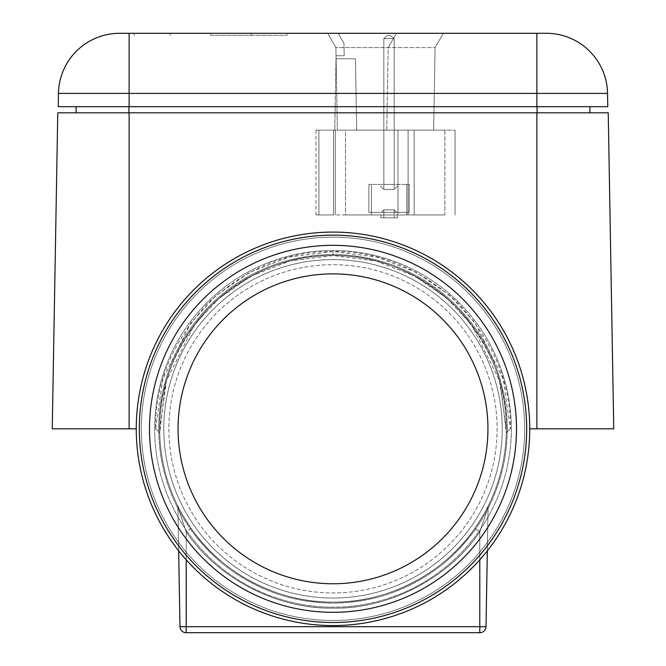 <?xml version="1.0" encoding="UTF-8"?>
<svg xmlns="http://www.w3.org/2000/svg" width="666" height="666" viewBox="0 0 666 666"><rect width="100%" height="100%" fill="white"/><g stroke="black" fill="none" stroke-linecap="round" stroke-linejoin="round"><path stroke-width="0.5" stroke-dasharray="3.33 2.5" d="M168.881 428.821A164.119 164.119 0 0 0 333 592.94A164.119 164.119 0 0 0 497.119 428.821A164.119 164.119 0 0 0 333 264.702A164.119 164.119 0 0 0 168.881 428.821A164.119 164.119 0 0 0 333 592.94A164.119 164.119 0 0 0 497.119 428.821A164.119 164.119 0 0 0 333 264.702A164.119 164.119 0 0 0 168.881 428.821M136.255 428.821A196.745 196.745 0 0 0 333 625.565A196.745 196.745 0 0 0 529.745 428.821A196.745 196.745 0 0 0 333 232.084A196.745 196.745 0 0 0 136.255 428.821L52.248 428.821L57.767 112.812L608.233 112.812L613.752 428.821L529.745 428.821M444.871 214.951L397.977 214.951L444.871 214.951L444.871 130.145L455.061 130.145L408.091 130.145L444.871 130.145L444.871 214.951M345.496 214.951L397.977 214.951L335.306 214.951L345.496 214.951L345.496 130.145L315.934 130.145L408.091 130.145L345.496 130.145L345.496 214.951M397.219 217.807L397.219 214.951L380.91 214.951L397.219 214.951L380.91 214.951L397.219 214.951L380.91 214.951L397.219 214.951L380.91 214.951L397.219 214.951L397.219 217.807L380.91 217.807L380.91 214.951L380.91 217.807L380.91 214.951L380.91 217.807L397.219 217.807L380.91 217.807L397.219 217.807L397.219 214.951L397.219 217.807L380.91 217.807L397.219 217.807M178.663 550.84L177.905 507.459A6.119 6.119 0 0 0 177.289 504.878A6.119 6.119 0 0 1 177.905 507.459A6.119 6.119 0 0 0 177.289 504.878A6.119 6.119 0 0 1 177.905 507.459A6.119 6.119 0 0 0 177.289 504.878A6.119 6.119 0 0 1 177.905 507.459L186.205 531.868L177.905 507.459L186.205 531.868L191.209 528.463C184.199 517.898 179.554 510.039 177.289 504.878C179.554 510.031 184.199 517.898 191.209 528.463C217.083 567.349 271.736 602.863 333 602.122C394.264 602.863 448.917 567.349 474.791 528.463C444.946 573.035 386.63 603.329 333 602.122C279.37 603.329 221.054 573.035 191.209 528.463C217.083 567.349 271.736 602.863 333 602.122C394.264 602.863 448.917 567.349 474.791 528.463C481.801 517.898 486.446 510.039 488.711 504.878C486.446 510.031 481.801 517.898 474.791 528.463C481.801 517.898 486.446 510.039 488.711 504.878C486.446 510.031 481.801 517.898 474.791 528.463C444.946 573.035 386.63 603.329 333 602.122C279.37 603.329 221.054 573.035 191.209 528.463C184.199 517.898 179.554 510.039 177.289 504.878C179.554 510.031 184.199 517.898 191.209 528.463L186.205 531.868L177.905 507.459L179.987 626.689A6.119 6.119 0 0 0 186.105 632.7L479.895 632.7A6.119 6.119 0 0 0 486.013 626.689L179.987 626.689A6.119 6.119 0 0 0 186.105 632.7M506.293 428.821L506.252 432.808L506.293 428.821L499.367 380.303L471.636 324.841L446.944 298.26L414.552 275.915L375.657 260.856L333 255.528L290.343 260.856L251.448 275.915L219.056 298.26L194.364 324.841L166.633 380.303L159.707 428.821C159.107 384.59 176.032 343.748 210.464 306.285C247.927 271.853 288.769 254.936 333 255.528C377.231 254.936 418.073 271.853 455.536 306.285C489.968 343.748 506.893 384.59 506.293 428.821A173.293 173.293 0 0 0 333 255.528A173.293 173.293 0 0 0 159.707 428.821L159.748 432.808L159.707 428.821A173.293 173.293 0 0 0 333 602.122A173.293 173.293 0 0 0 506.293 428.821A173.293 173.293 0 0 0 333 255.528A173.293 173.293 0 0 0 159.707 428.821A173.293 173.293 0 0 0 333 602.122A173.293 173.293 0 0 0 506.293 428.821A173.293 173.293 0 0 0 333 255.528A173.293 173.293 0 0 0 159.707 428.821A173.293 173.293 0 0 0 333 602.122A173.293 173.293 0 0 0 506.293 428.821A173.293 173.293 0 0 0 333 255.528A173.293 173.293 0 0 0 159.707 428.821A173.293 173.293 0 0 0 333 602.122A173.293 173.293 0 0 0 506.293 428.821M510.322 428.821L506.252 432.808L510.322 428.821M526.681 428.821A193.681 193.681 0 0 0 333 235.14A193.681 193.681 0 0 0 139.319 428.821A193.681 193.681 0 0 0 333 622.51A193.681 193.681 0 0 0 526.681 428.821A193.681 193.681 0 0 0 333 235.14A193.681 193.681 0 0 0 139.319 428.821A193.681 193.681 0 0 0 333 622.51A193.681 193.681 0 0 0 526.681 428.821A193.681 193.681 0 0 0 333 235.14A193.681 193.681 0 0 0 139.319 428.821A193.681 193.681 0 0 0 333 622.51A193.681 193.681 0 0 0 526.681 428.821A193.681 193.681 0 0 0 333 235.14A193.681 193.681 0 0 0 139.319 428.821A193.681 193.681 0 0 0 333 622.51A193.681 193.681 0 0 0 526.681 428.821A193.681 193.681 0 0 0 333 235.14A193.681 193.681 0 0 0 139.319 428.821A193.681 193.681 0 0 0 333 622.51A193.681 193.681 0 0 0 526.681 428.821A193.681 193.681 0 0 0 333 235.14A193.681 193.681 0 0 0 139.319 428.821A193.681 193.681 0 0 0 333 622.51A193.681 193.681 0 0 0 526.681 428.821A193.681 193.681 0 0 0 333 235.14A193.681 193.681 0 0 0 139.319 428.821A193.681 193.681 0 0 0 333 622.51A193.681 193.681 0 0 0 526.681 428.821A193.681 193.681 0 0 1 333 622.51A193.681 193.681 0 0 1 139.319 428.821A193.681 193.681 0 0 0 333 622.51A193.681 193.681 0 0 0 526.681 428.821M178.055 428.821A154.945 154.945 0 0 0 333 583.766A154.945 154.945 0 0 0 487.945 428.821A154.945 154.945 0 0 1 333 583.766A154.945 154.945 0 0 1 178.055 428.821A154.945 154.945 0 0 0 333 583.766A154.945 154.945 0 0 0 487.945 428.821A154.945 154.945 0 0 0 333 273.876A154.945 154.945 0 0 0 178.055 428.821A154.945 154.945 0 0 1 333 273.876A154.945 154.945 0 0 1 487.945 428.821A154.945 154.945 0 0 0 333 273.876A154.945 154.945 0 0 0 178.055 428.821M502.222 428.821A169.222 169.222 0 0 0 333 259.607A169.222 169.222 0 0 0 163.778 428.821A169.222 169.222 0 0 0 333 598.043A169.222 169.222 0 0 0 502.222 428.821A169.222 169.222 0 0 0 333 259.607A169.222 169.222 0 0 0 163.778 428.821A169.222 169.222 0 0 0 333 598.043A169.222 169.222 0 0 0 502.222 428.821A169.222 169.222 0 0 0 333 259.607A169.222 169.222 0 0 0 163.778 428.821A169.222 169.222 0 0 0 333 598.043A169.222 169.222 0 0 0 502.222 428.821A169.222 169.222 0 0 0 333 259.607A169.222 169.222 0 0 0 163.778 428.821A169.222 169.222 0 0 0 333 598.043A169.222 169.222 0 0 0 502.222 428.821A169.222 169.222 0 0 0 333 259.607A169.222 169.222 0 0 0 163.778 428.821A169.222 169.222 0 0 0 333 598.043A169.222 169.222 0 0 0 502.222 428.821A169.222 169.222 0 0 0 333 259.607A169.222 169.222 0 0 0 163.778 428.821A169.222 169.222 0 0 0 333 598.043A169.222 169.222 0 0 0 502.222 428.821A169.222 169.222 0 0 0 333 259.607A169.222 169.222 0 0 0 163.778 428.821A169.222 169.222 0 0 1 333 259.607A169.222 169.222 0 0 1 502.222 428.821M155.628 428.821L162.737 379.162L191.134 322.427L216.408 295.221L249.559 272.369L289.352 256.976L333 251.523L376.648 256.976L416.441 272.369L449.592 295.221L474.866 322.427L503.263 379.162L510.372 428.821C510.964 383.566 493.639 341.775 458.399 303.446C420.055 268.223 378.255 250.915 333 251.523C287.745 250.915 245.945 268.223 207.601 303.446C172.361 341.775 155.036 383.566 155.628 428.821M128.921 112.812L589.909 112.812L128.921 112.812L128.921 106.693L589.909 106.693L589.909 112.812M165.834 383.15C161.413 399.409 159.39 415.959 159.748 432.808L155.678 428.821L159.748 432.808L165.334 385.031M487.337 550.84L488.095 507.459A6.119 6.119 0 0 1 488.711 504.878A6.119 6.119 0 0 0 488.095 507.459A6.119 6.119 0 0 1 488.711 504.878A6.119 6.119 0 0 0 488.095 507.459A6.119 6.119 0 0 1 488.711 504.878A6.119 6.119 0 0 0 488.095 507.459L479.795 531.868L488.095 507.459L486.013 626.689L488.095 507.459L479.795 531.868L488.095 507.459L486.013 626.689A6.119 6.119 0 0 1 479.895 632.7A6.119 6.119 0 0 0 486.013 626.689A6.119 6.119 0 0 1 479.895 632.7M474.791 528.463L479.795 531.868L474.791 528.463M76.091 106.693L128.921 106.693L76.091 106.693L76.091 112.812M589.909 106.693L128.921 106.693M337.346 130.145L433.649 130.145L337.346 130.145L335.905 47.577L388.203 47.577L335.905 47.577L327.664 33.3L443.34 33.3L327.664 33.3L335.905 47.577L327.664 33.3L335.905 47.577L337.346 130.145L335.905 47.577L336.097 58.783L355.469 58.783L336.097 58.783L355.469 58.783L356.71 130.145L355.469 58.783L336.097 58.783L337.346 130.145M414.152 130.145L414.152 214.951L414.152 130.145M58.225 106.693L607.775 106.693L607.542 93.398A61.164 61.164 0 0 0 546.386 33.3L119.614 33.3A61.164 61.164 0 0 0 58.458 93.398L58.225 106.693M287.654 33.3L133.691 33.3L287.654 33.3L286.888 35.34L210.672 35.34L210.672 33.3M210.672 35.34L286.888 35.34M251.09 35.34L251.448 33.3L251.09 35.34M170.255 35.34L169.897 33.3L170.255 35.34M134.465 35.34L133.691 33.3M386.763 130.145L388.203 47.577L435.098 47.577L388.203 47.577L396.445 33.3L388.203 47.577L396.445 33.3L388.203 47.577L386.763 130.145M433.649 130.145L435.098 47.577L443.34 33.3L435.098 47.577L433.649 130.145M356.71 130.145L355.469 58.783L356.71 130.145M338.17 33.3L343.989 43.373L338.17 33.3M344.197 55.728L343.989 43.373L344.197 55.728L336.072 55.728L344.197 55.728M336.055 56.452L334.773 130.145L336.055 56.452M390.551 35.539L387.479 35.539L390.551 35.539L394.197 38.603L383.832 38.603L387.479 35.539L390.551 35.539L387.479 35.539L390.551 35.539L387.479 35.539L390.551 35.539L394.197 38.603L394.197 184.399L383.832 184.399L383.832 189.477L383.832 38.603L394.197 38.603L390.551 35.539L387.479 35.539L383.832 38.603L387.479 35.539L383.832 38.603L394.197 38.603L383.832 38.603L387.479 35.539L383.832 38.603L383.832 189.477L383.832 38.603L394.197 38.603L383.832 38.603L387.479 35.539L383.832 38.603L383.832 184.399L394.197 184.399L394.197 38.603L390.551 35.539L394.197 38.603L383.832 38.603L394.197 38.603L394.197 189.527L383.866 189.502L394.197 189.502L394.197 184.399L394.197 189.527L394.197 38.603L394.197 189.527L383.866 189.502L394.197 189.502L394.197 38.603L394.197 189.527L383.866 189.502L394.197 189.502L394.197 38.603L390.551 35.539M383.832 38.603L383.832 189.477L383.832 38.603M383.866 189.502L394.197 189.502L383.866 189.502M396.753 212.362L394.214 209.823L396.753 212.362L381.377 212.362L383.874 209.873L394.197 209.857L383.866 209.857L394.197 209.857L383.866 209.857L394.197 209.857L383.866 209.857L394.197 209.857L383.866 209.857L381.377 212.362L396.753 212.362L394.214 209.823L396.753 212.362L381.377 212.362L383.874 209.873L381.377 212.362L396.753 212.362L394.214 209.823L396.753 212.362L381.377 212.362L383.874 209.873L381.377 212.362L396.753 212.362L394.214 209.823L396.753 212.362L381.377 212.362L383.874 209.873L381.377 212.362L396.753 212.362M378.788 184.399L399.342 184.399L394.214 189.535L399.342 184.399L378.788 184.399L383.874 189.485L378.788 184.399L399.342 184.399L394.214 189.535L399.342 184.399L378.788 184.399L383.874 189.485L378.788 184.399L399.342 184.399L394.214 189.535L399.342 184.399L378.788 184.399L383.874 189.485L378.788 184.399L399.342 184.399L394.214 189.535L399.342 184.399L378.788 184.399L383.874 189.485L378.788 184.399M409.265 184.399L409.265 212.362L409.265 184.399L409.265 212.362L409.265 184.399L409.265 212.362L409.265 184.399L409.265 212.362L409.265 184.399L406.776 184.399L409.265 184.399L406.776 184.399L406.776 212.362L409.265 212.362L406.776 212.362L406.776 184.399L409.265 184.399L406.776 184.399L406.776 212.362L409.265 212.362L406.776 212.362L406.776 184.399L409.265 184.399L406.776 184.399L406.776 212.362L371.462 212.362L371.462 184.399L368.872 184.399L368.872 212.362L368.872 184.399L368.872 212.362L368.872 184.399L368.872 212.362L368.872 184.399L368.872 212.362L368.872 184.399L371.462 184.399L371.462 212.362L371.462 184.399L368.872 184.399L371.462 184.399L371.462 212.362L409.265 212.362L406.776 212.362L406.776 184.399L409.265 184.399M394.197 209.832L394.197 217.807L394.197 209.832M383.832 209.882L383.832 217.807L394.197 217.807L383.832 217.807L394.197 217.807L383.832 217.807L394.197 217.807L383.832 217.807L394.197 217.807L383.832 217.807L383.832 209.882M368.872 212.362L371.462 212.362L371.462 184.399L368.872 184.399L371.462 184.399L371.462 212.362L409.265 212.362L406.776 212.362L406.776 184.399L406.776 212.362L371.462 212.362L371.462 184.399L371.462 212.362L406.776 212.362L371.462 212.362L371.462 214.951L371.462 212.362L371.462 214.951L406.776 214.951L371.462 214.951L371.462 212.362L371.462 214.951L406.776 214.951L406.776 212.362L406.776 214.951L371.462 214.951L371.462 212.362L371.462 214.951L406.776 214.951L406.776 212.362L406.776 214.951L371.462 214.951L371.462 184.399L368.872 184.399L406.776 184.399L371.462 184.399L371.462 214.951L371.462 212.362L368.872 212.362M406.776 212.362L406.776 214.951L406.776 212.362L406.776 214.951L371.462 214.951L406.776 214.951L406.776 212.362M406.776 184.399L406.776 214.951L371.462 214.951L406.776 214.951L406.776 184.399M333.516 214.951L318.922 214.951L333.516 214.951L333.516 130.145L333.516 214.951M315.934 214.951L318.922 214.951L315.934 214.951L315.934 130.145M335.306 130.145L335.306 214.951L335.306 130.145M455.061 130.145L455.061 214.951L455.061 130.145M408.091 130.145L408.091 214.951L408.091 130.145M479.795 559.815L479.795 531.868C453.013 572.136 396.428 608.899 333 608.125C269.572 608.899 212.987 572.136 186.205 531.868C217.099 578.021 277.481 609.39 333 608.125C388.519 609.39 448.901 578.021 479.795 531.868L479.795 626.689L186.205 626.689L479.795 626.689L479.795 632.7L479.795 531.868C453.013 572.136 396.428 608.899 333 608.125C269.572 608.899 212.987 572.136 186.205 531.868C217.099 578.021 277.481 609.39 333 608.125C388.519 609.39 448.901 578.021 479.795 531.868L479.795 632.7M333 255.528L333 251.523M516.583 428.821A183.583 183.583 0 0 0 333 245.246A183.583 183.583 0 0 0 149.417 428.821A183.583 183.583 0 0 0 333 612.404A183.583 183.583 0 0 0 516.583 428.821A183.583 183.583 0 0 0 333 245.246A183.583 183.583 0 0 0 149.417 428.821A183.583 183.583 0 0 0 333 612.404A183.583 183.583 0 0 0 516.583 428.821M524.666 428.821A191.666 191.666 0 0 0 333 237.163A191.666 191.666 0 0 0 141.334 428.821A191.666 191.666 0 0 0 333 620.487A191.666 191.666 0 0 0 524.666 428.821A191.666 191.666 0 0 0 333 237.163A191.666 191.666 0 0 0 141.334 428.821A191.666 191.666 0 0 0 333 620.487A191.666 191.666 0 0 0 524.666 428.821A191.666 191.666 0 0 0 333 237.163A191.666 191.666 0 0 0 141.334 428.821A191.666 191.666 0 0 0 333 620.487A191.666 191.666 0 0 0 524.666 428.821A191.666 191.666 0 0 0 333 237.163A191.666 191.666 0 0 0 141.334 428.821A191.666 191.666 0 0 0 333 620.487A191.666 191.666 0 0 0 524.666 428.821M516.491 428.821A183.491 183.491 0 0 0 333 245.329A183.491 183.491 0 0 0 149.509 428.821A183.491 183.491 0 0 0 333 612.312A183.491 183.491 0 0 0 516.491 428.821M507.267 428.821A174.267 174.267 0 0 0 333 254.554A174.267 174.267 0 0 0 158.733 428.821A174.267 174.267 0 0 0 333 603.096A174.267 174.267 0 0 0 507.267 428.821A174.267 174.267 0 0 0 333 254.554A174.267 174.267 0 0 0 158.733 428.821A174.267 174.267 0 0 0 333 603.096A174.267 174.267 0 0 0 507.267 428.821A174.267 174.267 0 0 0 333 254.554A174.267 174.267 0 0 0 158.733 428.821A174.267 174.267 0 0 0 333 603.096A174.267 174.267 0 0 0 507.267 428.821A174.267 174.267 0 0 0 333 254.554A174.267 174.267 0 0 0 158.733 428.821A174.267 174.267 0 0 0 333 603.096A174.267 174.267 0 0 0 507.267 428.821M511.346 428.821A178.346 178.346 0 0 0 333 250.474A178.346 178.346 0 0 0 154.654 428.821A178.346 178.346 0 0 0 333 607.167A178.346 178.346 0 0 0 511.346 428.821A178.346 178.346 0 0 0 333 250.474A178.346 178.346 0 0 0 154.654 428.821A178.346 178.346 0 0 0 333 607.167A178.346 178.346 0 0 0 511.346 428.821M129.121 428.821L129.121 112.812M536.879 428.821L536.879 112.812M186.205 559.815L186.205 626.689L179.987 626.689L186.205 626.689L186.205 632.7L186.205 531.868L186.205 632.7M537.079 106.693L537.079 112.812M58.458 93.398L129.121 93.398L129.121 33.3M129.121 106.693L129.121 93.398L607.542 93.398A61.164 61.164 0 0 0 546.386 33.3M536.879 106.693L536.879 33.3M397.977 130.145L397.977 214.951L397.977 130.145M318.922 130.145L318.922 214.951L318.922 130.145M500.666 385.031L506.252 432.808C506.61 415.959 504.587 399.409 500.166 383.15"/><path stroke-width="1" d="M136.255 428.821A196.745 196.745 0 0 0 333 625.565A196.745 196.745 0 0 0 529.745 428.821A196.745 196.745 0 0 0 333 232.084A196.745 196.745 0 0 0 136.255 428.821L129.121 428.821L129.121 112.812L608.233 112.812L613.752 428.821L536.879 428.821L536.879 112.812M178.055 428.821A154.945 154.945 0 0 0 333 583.766A154.945 154.945 0 0 0 487.945 428.821A154.945 154.945 0 0 0 333 273.876A154.945 154.945 0 0 0 178.055 428.821M526.681 428.821A193.681 193.681 0 0 0 333 235.14A193.681 193.681 0 0 0 139.319 428.821A193.681 193.681 0 0 0 333 622.51A193.681 193.681 0 0 0 526.681 428.821A193.681 193.681 0 0 1 333 622.51A193.681 193.681 0 0 1 139.319 428.821M529.745 428.821L536.879 428.821M129.121 112.812L57.767 112.812L52.248 428.821L129.121 428.821M479.895 632.7A6.119 6.119 0 0 0 486.013 626.689A6.119 6.119 0 0 1 479.895 632.7L186.105 632.7A6.119 6.119 0 0 1 179.987 626.689A6.119 6.119 0 0 0 186.105 632.7A6.119 6.119 0 0 1 179.987 626.689L486.013 626.689L487.337 550.84M178.663 550.84L179.987 626.689A6.119 6.119 0 0 0 186.105 632.7M589.909 106.693L589.909 112.812M76.091 106.693L76.091 112.812M607.775 106.693L58.225 106.693L58.458 93.398A61.164 61.164 0 0 1 119.614 33.3L546.386 33.3A61.164 61.164 0 0 1 607.542 93.398L607.775 106.693M516.491 428.821A183.491 183.491 0 0 0 333 245.329A183.491 183.491 0 0 0 149.509 428.821A183.491 183.491 0 0 0 333 612.312A183.491 183.491 0 0 0 516.491 428.821M186.205 559.815L186.205 632.7M479.795 559.815L479.795 632.7M537.079 106.693L537.079 112.812M128.921 106.693L128.921 112.812M119.614 33.3A61.164 61.164 0 0 0 58.458 93.398L129.121 93.398L129.121 106.693M129.121 33.3L129.121 93.398L536.879 93.398L536.879 106.693M536.879 33.3L536.879 93.398L607.542 93.398"/></g></svg>
